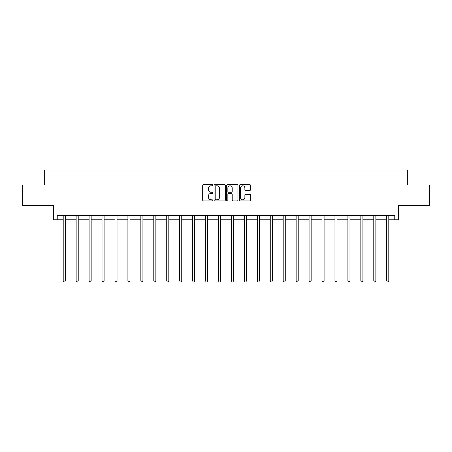 <?xml version="1.0" encoding="UTF-8"?>
<svg xmlns="http://www.w3.org/2000/svg" width="452" height="452" viewBox="0 0 452 452"><rect width="100%" height="100%" fill="white"/><g stroke="black" fill="none" stroke-linecap="round" stroke-linejoin="round"><path stroke-width="0.68" d="M212.728 185.241A0.571 0.571 0 0 0 212.157 184.67L203.507 184.67A0.814 0.814 0 0 0 202.694 185.484L202.694 200.14A0.814 0.814 0 0 0 203.507 200.954L212.157 200.954A0.571 0.571 0 0 0 212.728 200.383A0.571 0.571 0 0 0 212.157 199.812L211.039 199.812A2.605 2.605 0 0 1 208.434 197.208L208.434 195.987A2.605 2.605 0 0 1 211.039 193.383L212.157 193.383A0.571 0.571 0 0 0 212.728 192.812A0.571 0.571 0 0 0 212.157 192.241L211.039 192.241A2.605 2.605 0 0 1 208.434 189.637L208.434 188.416A2.605 2.605 0 0 1 211.039 185.806L212.157 185.806A0.571 0.571 0 0 0 212.728 185.241M57.234 219.768L57.234 215.621L394.765 215.621L394.765 219.768L398.54 219.768L398.54 205.666L429.4 205.666L429.4 184.93L407.71 184.93L407.71 169.997L44.29 169.997L44.29 184.93L22.6 184.93L22.6 205.666L53.46 205.666L53.46 219.768L63.207 219.768M249.798 190.411A0.814 0.814 0 0 0 250.611 189.597L250.611 185.484A0.814 0.814 0 0 0 249.798 184.67L240.187 184.67A0.814 0.814 0 0 0 239.374 185.484L239.374 200.14A0.814 0.814 0 0 0 240.187 200.954L249.798 200.954A0.814 0.814 0 0 0 250.611 200.14L250.611 195.174A0.814 0.814 0 0 0 249.798 194.36L245.685 194.36A0.814 0.814 0 0 0 244.871 195.174L244.871 197.637A2.181 2.181 0 0 1 242.69 199.812A2.181 2.181 0 0 1 240.515 197.637L240.515 187.987A2.181 2.181 0 0 1 242.69 185.806A2.181 2.181 0 0 1 244.871 187.987L244.871 189.597A0.814 0.814 0 0 0 245.685 190.411L249.798 190.411M225.288 185.484A0.814 0.814 0 0 0 224.474 184.67L214.864 184.67A0.814 0.814 0 0 0 214.05 185.484L214.05 200.14A0.814 0.814 0 0 0 214.864 200.954L224.474 200.954A0.814 0.814 0 0 0 225.288 200.14L225.288 185.484M227.525 184.67L237.136 184.67A0.814 0.814 0 0 1 237.95 185.484L237.95 200.14A0.814 0.814 0 0 1 237.136 200.954L233.023 200.954A0.814 0.814 0 0 1 232.209 200.14L232.209 194.196A0.814 0.814 0 0 0 231.396 193.383L228.667 193.383A0.814 0.814 0 0 0 227.853 194.196L227.853 200.383A0.571 0.571 0 0 1 227.283 200.954A0.571 0.571 0 0 1 226.712 200.383L226.712 185.484A0.814 0.814 0 0 1 227.525 184.67M65.28 219.768L76.145 219.768M78.219 219.768L89.089 219.768M91.163 219.768L102.028 219.768M104.101 219.768L114.966 219.768M117.04 219.768L127.91 219.768M129.984 219.768L140.849 219.768M142.922 219.768L153.787 219.768M155.861 219.768L166.732 219.768M168.805 219.768L179.67 219.768M181.744 219.768L192.614 219.768M194.688 219.768L205.553 219.768M207.626 219.768L218.491 219.768M220.565 219.768L231.435 219.768M233.509 219.768L244.374 219.768M246.447 219.768L257.312 219.768M259.386 219.768L270.256 219.768M272.33 219.768L283.195 219.768M285.268 219.768L296.139 219.768M298.213 219.768L309.078 219.768M311.151 219.768L322.016 219.768M324.09 219.768L334.96 219.768M337.034 219.768L347.899 219.768M349.972 219.768L360.837 219.768M362.911 219.768L373.781 219.768M375.855 219.768L386.72 219.768M388.793 219.768L394.765 219.768M215.762 185.806A0.571 0.571 0 0 0 215.192 186.377L215.192 199.242A0.571 0.571 0 0 0 215.762 199.812L216.943 199.812A2.605 2.605 0 0 0 219.548 197.208L219.548 188.416A2.605 2.605 0 0 0 216.943 185.806L215.762 185.806M232.209 188.026A2.181 2.181 0 0 0 230.028 185.851A2.181 2.181 0 0 0 227.853 188.026L227.853 191.428A0.814 0.814 0 0 0 228.667 192.241L231.396 192.241A0.814 0.814 0 0 0 232.209 191.428L232.209 188.026M65.387 215.621L65.337 215.745A0.831 0.831 0 0 0 65.28 216.056L65.28 280.924L63.207 280.924L63.207 216.056A0.831 0.831 0 0 0 63.144 215.745L63.099 215.621M65.28 280.924L64.659 282.003L63.828 282.003L63.207 280.924M78.326 215.621L78.281 215.745A0.831 0.831 0 0 0 78.219 216.056L78.219 280.924L76.145 280.924L76.145 216.056A0.831 0.831 0 0 0 76.089 215.745L76.038 215.621M78.219 280.924L77.597 282.003L76.767 282.003L76.145 280.924M91.27 215.621L91.219 215.745A0.831 0.831 0 0 0 91.163 216.056L91.163 280.924L89.089 280.924L89.089 216.056A0.831 0.831 0 0 0 89.027 215.745L88.976 215.621M91.163 280.924L90.536 282.003L89.711 282.003L89.089 280.924M104.209 215.621L104.163 215.745A0.831 0.831 0 0 0 104.101 216.056L104.101 280.924L102.028 280.924L102.028 216.056A0.831 0.831 0 0 0 101.966 215.745L101.92 215.621M104.101 280.924L103.48 282.003L102.649 282.003L102.028 280.924M117.153 215.621L117.102 215.745A0.831 0.831 0 0 0 117.04 216.056L117.04 280.924L114.966 280.924L114.966 216.056A0.831 0.831 0 0 0 114.91 215.745L114.859 215.621M117.04 280.924L116.418 282.003L115.588 282.003L114.966 280.924M130.091 215.621L130.04 215.745A0.831 0.831 0 0 0 129.984 216.056L129.984 280.924L127.91 280.924L127.91 216.056A0.831 0.831 0 0 0 127.848 215.745L127.797 215.621M129.984 280.924L129.362 282.003L128.532 282.003L127.91 280.924M143.03 215.621L142.985 215.745A0.831 0.831 0 0 0 142.922 216.056L142.922 280.924L140.849 280.924L140.849 216.056A0.831 0.831 0 0 0 140.787 215.745L140.741 215.621M142.922 280.924L142.301 282.003L141.47 282.003L140.849 280.924M155.974 215.621L155.923 215.745A0.831 0.831 0 0 0 155.861 216.056L155.861 280.924L153.787 280.924L153.787 216.056A0.831 0.831 0 0 0 153.731 215.745L153.68 215.621M155.861 280.924L155.239 282.003L154.415 282.003L153.787 280.924M168.912 215.621L168.862 215.745A0.831 0.831 0 0 0 168.805 216.056L168.805 280.924L166.732 280.924L166.732 216.056A0.831 0.831 0 0 0 166.669 215.745L166.624 215.621M168.805 280.924L168.184 282.003L167.353 282.003L166.732 280.924M181.851 215.621L181.806 215.745A0.831 0.831 0 0 0 181.744 216.056L181.744 280.924L179.67 280.924L179.67 216.056A0.831 0.831 0 0 0 179.613 215.745L179.563 215.621M181.744 280.924L181.122 282.003L180.291 282.003L179.67 280.924M194.795 215.621L194.744 215.745A0.831 0.831 0 0 0 194.688 216.056L194.688 280.924L192.614 280.924L192.614 216.056A0.831 0.831 0 0 0 192.552 215.745L192.501 215.621M194.688 280.924L194.061 282.003L193.236 282.003L192.614 280.924M207.734 215.621L207.688 215.745A0.831 0.831 0 0 0 207.626 216.056L207.626 280.924L205.553 280.924L205.553 216.056A0.831 0.831 0 0 0 205.49 215.745L205.445 215.621M207.626 280.924L207.005 282.003L206.174 282.003L205.553 280.924M220.678 215.621L220.627 215.745A0.831 0.831 0 0 0 220.565 216.056L220.565 280.924L218.491 280.924L218.491 216.056A0.831 0.831 0 0 0 218.435 215.745L218.384 215.621M220.565 280.924L219.943 282.003L219.113 282.003L218.491 280.924M233.616 215.621L233.565 215.745A0.831 0.831 0 0 0 233.509 216.056L233.509 280.924L231.435 280.924L231.435 216.056A0.831 0.831 0 0 0 231.373 215.745L231.322 215.621M233.509 280.924L232.887 282.003L232.057 282.003L231.435 280.924M246.555 215.621L246.509 215.745A0.831 0.831 0 0 0 246.447 216.056L246.447 280.924L244.374 280.924L244.374 216.056A0.831 0.831 0 0 0 244.312 215.745L244.266 215.621M246.447 280.924L245.826 282.003L244.995 282.003L244.374 280.924M259.499 215.621L259.448 215.745A0.831 0.831 0 0 0 259.386 216.056L259.386 280.924L257.312 280.924L257.312 216.056A0.831 0.831 0 0 0 257.256 215.745L257.205 215.621M259.386 280.924L258.764 282.003L257.939 282.003L257.312 280.924M272.437 215.621L272.387 215.745A0.831 0.831 0 0 0 272.33 216.056L272.33 280.924L270.256 280.924L270.256 216.056A0.831 0.831 0 0 0 270.194 215.745L270.149 215.621M272.33 280.924L271.708 282.003L270.878 282.003L270.256 280.924M285.376 215.621L285.331 215.745A0.831 0.831 0 0 0 285.268 216.056L285.268 280.924L283.195 280.924L283.195 216.056A0.831 0.831 0 0 0 283.138 215.745L283.088 215.621M285.268 280.924L284.647 282.003L283.816 282.003L283.195 280.924M298.32 215.621L298.269 215.745A0.831 0.831 0 0 0 298.213 216.056L298.213 280.924L296.139 280.924L296.139 216.056A0.831 0.831 0 0 0 296.077 215.745L296.026 215.621M298.213 280.924L297.586 282.003L296.761 282.003L296.139 280.924M311.258 215.621L311.213 215.745A0.831 0.831 0 0 0 311.151 216.056L311.151 280.924L309.078 280.924L309.078 216.056A0.831 0.831 0 0 0 309.015 215.745L308.97 215.621M311.151 280.924L310.53 282.003L309.699 282.003L309.078 280.924M324.203 215.621L324.152 215.745A0.831 0.831 0 0 0 324.09 216.056L324.09 280.924L322.016 280.924L322.016 216.056A0.831 0.831 0 0 0 321.96 215.745L321.909 215.621M324.09 280.924L323.468 282.003L322.638 282.003L322.016 280.924M337.141 215.621L337.09 215.745A0.831 0.831 0 0 0 337.034 216.056L337.034 280.924L334.96 280.924L334.96 216.056A0.831 0.831 0 0 0 334.898 215.745L334.847 215.621M337.034 280.924L336.412 282.003L335.582 282.003L334.96 280.924M350.08 215.621L350.034 215.745A0.831 0.831 0 0 0 349.972 216.056L349.972 280.924L347.899 280.924L347.899 216.056A0.831 0.831 0 0 0 347.837 215.745L347.791 215.621M349.972 280.924L349.351 282.003L348.52 282.003L347.899 280.924M363.024 215.621L362.973 215.745A0.831 0.831 0 0 0 362.911 216.056L362.911 280.924L360.837 280.924L360.837 216.056A0.831 0.831 0 0 0 360.781 215.745L360.73 215.621M362.911 280.924L362.289 282.003L361.464 282.003L360.837 280.924M375.962 215.621L375.911 215.745A0.831 0.831 0 0 0 375.855 216.056L375.855 280.924L373.781 280.924L373.781 216.056A0.831 0.831 0 0 0 373.719 215.745L373.674 215.621M375.855 280.924L375.233 282.003L374.403 282.003L373.781 280.924M388.901 215.621L388.856 215.745A0.831 0.831 0 0 0 388.793 216.056L388.793 280.924L386.72 280.924L386.72 216.056A0.831 0.831 0 0 0 386.663 215.745L386.613 215.621M388.793 280.924L388.172 282.003L387.341 282.003L386.72 280.924"/></g></svg>
